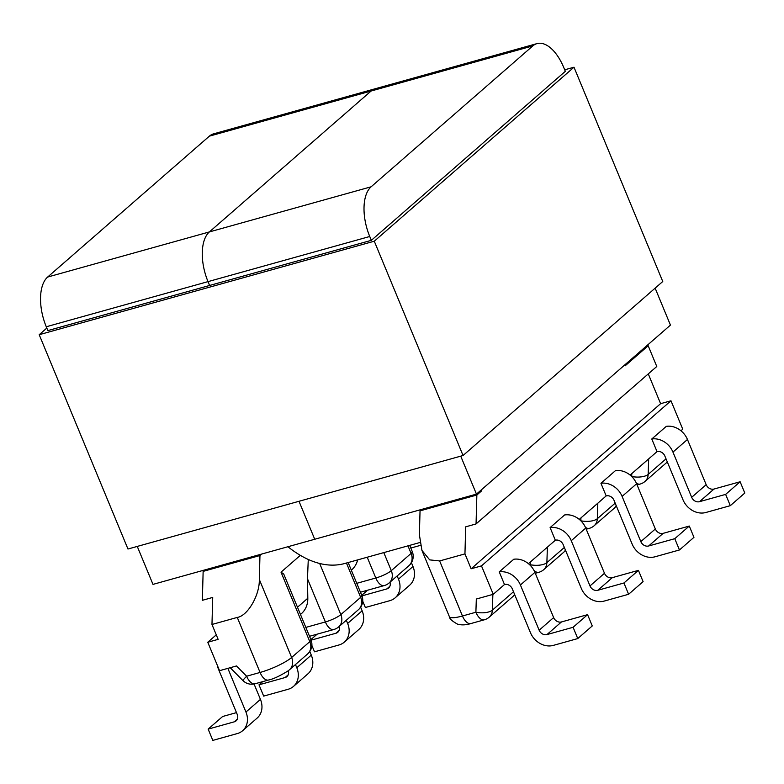 <?xml version="1.0" encoding="UTF-8"?>
<svg xmlns="http://www.w3.org/2000/svg" width="784" height="784" viewBox="0 0 784 784"><rect width="100%" height="100%" fill="white"/><g stroke="black" fill="none" stroke-linecap="round" stroke-linejoin="round"><path stroke-width="1.18" d="M579.258 519.371L606.179 495.919A6.478 5.439 48.9 0 1 613.999 500.28L632.129 544.047A18.943 15.905 -131.1 0 0 654.983 556.797L679.454 549.966L693.958 537.334L689.283 526.054L674.779 538.686L679.454 549.966M674.779 538.686L648.652 545.978A6.478 5.439 48.9 0 1 640.832 541.617L655.336 528.984L636.608 483.777A18.943 15.905 48.9 0 0 615.44 470.655L600.946 483.287L606.179 495.919M630.111 475.075L657.021 451.623A6.478 5.439 48.9 0 1 664.842 455.984L682.972 499.751A18.943 15.905 -131.1 0 0 705.835 512.501L730.306 505.67L744.8 493.038L740.125 481.758L713.999 489.049A6.478 5.439 48.9 0 1 706.178 484.688L687.45 439.471L672.956 452.103A18.943 15.905 -131.1 0 0 651.788 438.991L657.021 451.623M687.45 439.471A18.943 15.905 48.9 0 0 666.292 426.359L651.788 438.991M680.953 430.779L682.756 429.211L670.977 400.781L481.484 565.881L493.254 594.301L476.319 599.035L475.888 612.235A12.466 5.027 1.8 0 0 492.362 610.158L492.871 594.409M504.484 584.521A6.478 5.439 48.9 0 1 512.305 588.882L530.435 632.649A18.943 15.905 48.9 0 0 553.298 645.399L577.759 638.568L592.263 625.936L587.588 614.656L561.462 621.947A6.478 5.439 48.9 0 1 553.641 617.586L534.913 572.369A18.943 15.905 -131.1 0 0 513.755 559.257L499.251 571.889L504.484 584.521L493.254 594.301M628.611 594.272L623.937 582.992L638.431 570.36L643.105 581.64L628.611 594.272L604.141 601.093A18.943 15.905 48.9 0 1 581.277 588.343L563.157 544.586A6.478 5.439 -131.1 0 0 555.337 540.225L528.416 563.676M555.337 540.225L550.103 527.593L564.598 514.961A18.943 15.905 -131.1 0 1 585.756 528.073L604.484 573.29L589.989 585.922A6.478 5.439 -131.1 0 0 597.81 590.283L623.937 582.992M420.038 510.854L476.858 495.008L476.055 523.937L465.686 526.838L464.951 553.886L439.648 560.942L462.452 615.989A12.466 6.282 74.4 0 0 470.9 623.545C465.941 625.093 461.482 625.289 457.513 624.133C452.035 621.075 449.32 618.586 449.369 616.645L421.949 550.437L419.381 534.766L420.038 510.854L421.723 509.394M464.951 553.886L471.115 568.772L660.608 403.682L670.977 400.781M471.115 568.772L481.484 565.881M648.28 373.899L660.608 403.682M476.055 523.937L656.776 366.491L648.182 345.744L625.103 365.844L624.73 364.942M476.858 495.008L481.758 490.735L481.386 489.833M648.182 345.744L646.104 346.322M730.306 505.67L725.631 494.39L699.504 501.682A6.478 5.439 48.9 0 1 691.684 497.321L672.956 452.103M725.631 494.39L740.125 481.758M640.832 541.617L622.104 496.409A18.943 15.905 -131.1 0 0 600.946 483.287M655.336 528.984A6.478 5.439 -131.1 0 0 663.156 533.345L689.283 526.054M580.856 520.801A12.466 6.282 -105.6 0 1 580.846 520.792L580.846 520.792A12.466 5.027 1.8 0 0 597.32 518.714L615.185 503.152M631.698 476.505A12.466 6.282 -105.6 0 1 631.698 476.496L631.698 476.496A12.466 5.027 1.8 0 0 648.172 474.418L666.028 458.856M481.758 490.735L479.681 491.313M577.759 638.568L573.094 627.288L546.967 634.579A6.478 5.439 48.9 0 1 539.147 630.218L520.419 585.001L534.913 572.369M499.251 571.889A18.943 15.905 48.9 0 1 520.419 585.001M587.588 614.656L573.094 627.288M638.431 570.36L612.314 577.651A6.478 5.439 48.9 0 1 604.484 573.29M550.103 527.593A18.943 15.905 48.9 0 1 571.262 540.705L589.989 585.922M529.808 564.901L530.415 564.735A12.466 5.027 1.8 0 0 546.879 562.657L547.389 547.144M207.77 642.253L219.549 670.683L236.484 665.959L246.627 676.21L260.072 672.456L237.268 617.42L211.974 624.476L218.138 639.362L207.77 642.253L216.276 634.854M211.974 624.476L212.719 597.428L202.35 600.319L203.144 571.379L259.965 555.523L261.64 554.063M259.965 555.523L259.308 579.435L291.638 657.482L309.807 641.655L281.025 572.173L300.341 555.346M203.144 571.379L204.83 569.919M351.32 570.174L351.751 569.801A25.431 21.354 -131.1 0 0 357.641 559.894M361.963 595.869L386.816 588.931A6.478 5.439 -131.1 0 0 388.639 587.961A6.478 5.439 -131.1 0 0 390.001 582.179M362.718 601.142L365.354 607.502L389.824 600.681A18.943 15.905 48.9 0 0 395.175 597.82L409.669 585.187A18.943 15.905 -131.1 0 0 412.982 566.509L398.488 579.141A18.943 15.905 48.9 0 1 395.175 597.82M397.165 575.946L398.488 579.141M411.414 562.716L412.982 566.509M361.738 595.311L367.578 590.225M311.111 640.165L335.964 633.237A6.478 5.439 -131.1 0 0 337.796 632.257A6.478 5.439 -131.1 0 0 339.149 626.485M311.875 645.438L314.511 651.808L338.982 644.977A18.943 15.905 48.9 0 0 344.323 642.116L358.827 629.483A18.943 15.905 -131.1 0 0 362.139 610.805L360.64 607.188M346.312 620.242L347.635 623.437A18.943 15.905 48.9 0 1 344.323 642.116M317.138 634.168L310.885 639.607M305.838 627.406L325.38 621.947L307.465 578.719L307.808 598.231A25.431 21.354 48.9 0 1 301.321 613.745L300.478 614.47M254.065 684.011L260.445 699.397A18.943 15.905 48.9 0 1 257.132 718.085L242.628 730.717A18.943 15.905 -131.1 0 0 245.941 712.029L260.445 699.397M242.628 730.717A18.943 15.905 -131.1 0 1 237.287 733.569L212.817 740.4L208.152 729.12L222.646 716.488L236.474 712.627M217.315 665.302A18.943 15.905 -131.1 0 0 218.511 669.252L237.238 714.459A6.478 5.439 -131.1 0 1 236.102 720.849A6.478 5.439 -131.1 0 1 234.279 721.829L208.152 729.12M227.86 668.36L245.941 712.029M309.798 651.494L311.287 655.101A18.943 15.905 48.9 0 1 307.975 673.789L293.481 686.412A18.943 15.905 -131.1 0 0 296.793 667.733L295.47 664.538M288.287 670.732A6.478 5.439 48.9 0 1 286.954 676.553A6.478 5.439 48.9 0 1 285.121 677.533L258.994 684.824L263.669 696.104L288.13 689.273A18.943 15.905 -131.1 0 0 293.481 686.412M258.994 684.824L262.611 681.668M307.465 578.719L308.279 559.472M281.025 572.173L283.73 574.045L310.954 639.773A12.466 2.519 -22.5 0 1 309.807 641.655A12.466 10.466 48.9 0 1 307.632 653.944L289.453 669.781A12.466 10.466 48.9 0 0 291.638 657.482A25.431 5.125 -22.5 0 1 260.072 672.456A12.466 6.282 74.4 0 0 268.53 680.022C273.155 679.13 279.702 676.073 288.159 670.83L289.453 669.781M230.192 667.713L242.873 680.532A12.466 0.51 -44.7 0 1 246.627 676.21A12.466 6.282 74.4 0 0 255.084 683.766L268.53 680.022M237.268 617.42C247.695 615.93 259.818 595.036 259.308 579.435M421.949 550.437L429.691 559.884L439.648 560.942M419.822 542.548L344.813 563.48A174.009 87.759 -105.6 0 1 287.914 546.732M371.106 91.022L209.377 231.927A39.386 19.865 74.4 0 0 208.015 281.623L209.602 285.464L208.015 281.623A39.386 19.865 -105.6 0 1 209.377 231.927L371.106 91.022A39.386 19.865 -105.6 0 1 375.281 88.729A39.386 19.865 74.4 0 0 371.106 91.022L209.367 136.161L47.638 277.056L371.116 186.798L532.846 45.893L371.106 91.022M655.14 288.149L670.447 325.105L476.456 494.116L314.727 539.255L298.998 501.29L314.727 539.255L152.988 584.384L137.259 546.419M46.276 326.761L47.863 330.593L371.342 240.335L369.744 236.494L46.276 326.761A39.386 19.865 -105.6 0 1 47.638 277.056M209.367 136.161A39.386 19.865 -105.6 0 1 213.542 133.858L537.02 43.6A39.386 19.865 74.4 0 0 532.846 45.893M476.456 494.116L460.737 456.151M537.02 43.6A39.386 19.865 74.4 0 1 563.735 67.483L565.333 71.324L371.342 240.335M371.116 186.798A39.386 19.865 74.4 0 0 369.744 236.494M46.815 328.075L39.2 334.709L374.282 241.207L573.996 67.208L564.696 69.805M374.282 241.207L463.05 455.504L127.968 549.016L39.2 334.709M463.05 455.504L662.764 281.515L573.996 67.208M648.672 458.905L648.172 474.418A12.466 10.466 -131.1 0 1 644.987 481.445L667.331 461.982M597.82 503.201L597.32 518.714A12.466 10.466 -131.1 0 1 594.145 525.741L613.95 508.493A12.466 10.466 -131.1 0 0 616.175 505.533M631.698 476.496L631.786 473.614M580.846 520.792L580.944 517.91M636.608 483.777L622.104 496.409M648.652 545.978L663.156 533.345M691.684 497.321L706.178 484.688M699.504 501.682L713.999 489.049M514.578 594.37A12.466 10.466 -131.1 0 1 512.667 596.732L489.187 617.184A12.466 10.466 -131.1 0 0 492.362 610.158L513.491 591.744M565.431 550.074A12.466 10.466 -131.1 0 1 563.51 552.426L543.704 569.684A12.466 10.466 -131.1 0 0 546.879 562.657L564.343 547.448M449.369 616.645A25.431 5.125 -22.5 0 0 462.452 615.989L475.888 612.235A12.466 6.282 74.4 0 0 484.345 619.801L470.9 623.545M530.503 561.854L530.415 564.735A12.466 6.282 -105.6 0 0 531.131 566.293M571.262 540.705L585.756 528.073M612.314 577.651L597.81 590.283M553.641 617.586L539.147 630.218M561.462 621.947L546.967 634.579M319.666 563.48L340.844 614.607L360.66 597.349L346.44 563.02M356.769 583.325L375.81 578.004A12.466 2.519 -22.5 0 0 391.285 570.664L383.797 552.602M367.206 557.228L375.81 578.004A12.466 6.282 74.4 0 0 384.268 585.57A12.466 12.466 0 0 0 389.109 582.963A12.466 10.466 48.9 0 0 391.285 570.664L411.09 553.406A12.466 2.519 -22.5 0 0 412.247 551.534L409.689 545.37M407.964 545.85L411.09 553.406A12.466 10.466 48.9 0 1 408.915 565.705A12.466 12.466 0 0 0 412.247 551.534M362.139 610.805L347.635 623.437M335.964 633.237L339.011 630.581M386.816 588.931L389.864 586.285M349.056 562.295L348.321 562.932M296.793 667.733L311.287 655.101M288.169 674.877L285.121 677.533M237.327 719.173L234.279 721.829M297.479 607.228L307.808 598.231M333.827 629.513A12.466 6.282 74.4 0 1 325.38 621.947A12.466 2.519 -22.5 0 0 340.844 614.607A12.466 10.466 48.9 0 1 338.668 626.906A12.466 12.466 0 0 1 333.827 629.513L309.611 636.265A12.466 6.282 74.4 0 1 309.513 636.294A12.466 12.466 0 0 0 309.611 636.265M338.668 626.906L358.474 609.648A12.466 10.466 48.9 0 0 360.66 597.349A12.466 2.519 -22.5 0 0 361.806 595.477L348.165 562.54M637.078 484.914L640.156 484.051A12.466 6.282 -105.6 0 1 636.265 483.003M586.236 529.21L589.303 528.357A12.466 6.282 -105.6 0 1 585.423 527.299M535.296 573.29L538.873 572.291A12.466 6.282 -105.6 0 1 533.933 570.321M410.894 548.026A12.466 6.282 -105.6 0 1 410.796 548.055A12.466 12.466 0 0 0 410.894 548.026L420.361 545.39M640.156 484.051A12.466 12.466 0 0 0 644.987 481.445M613.95 508.493A12.466 12.466 0 0 0 616.273 505.788M589.303 528.357A12.466 12.466 0 0 0 594.145 525.741M563.51 552.426A12.466 12.466 0 0 0 565.499 550.241M538.873 572.291A12.466 12.466 0 0 0 543.704 569.684M512.667 596.732A12.466 12.466 0 0 0 514.647 594.537M484.345 619.801A12.466 12.466 0 0 0 489.187 617.184M242.873 680.532A12.466 12.466 0 0 0 255.084 683.766M307.632 653.944A12.466 12.466 0 0 0 310.954 639.773M358.474 609.648A12.466 12.466 0 0 0 361.806 595.477M384.268 585.57L360.454 592.214M389.109 582.963L408.915 565.705"/></g></svg>
